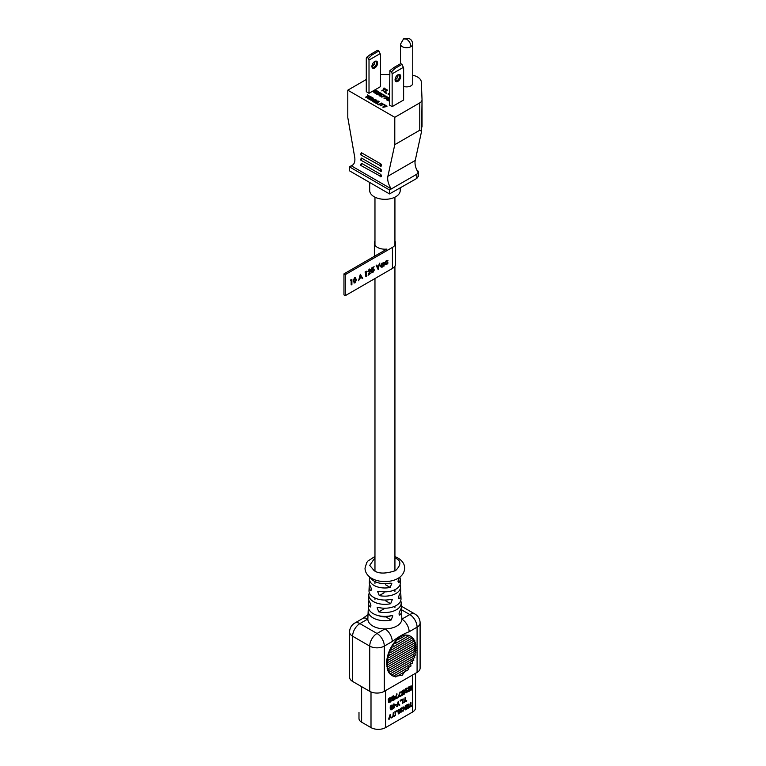 <?xml version="1.0" encoding="UTF-8"?>
<svg xmlns="http://www.w3.org/2000/svg" width="766" height="766" viewBox="0 0 766 766"><rect width="100%" height="100%" fill="white"/><g stroke="black" fill="none" stroke-linecap="round" stroke-linejoin="round"><path stroke-width="1.15" d="M379.074 615.807A9.977 5.764 0 0 0 391.062 615.701L392.805 615.854L391.167 619.991A16.67 9.623 180 0 1 373.061 617.894A16.67 9.623 180 0 1 368.178 610.856A16.67 9.623 180 0 1 368.666 608.759M374.967 241.051A10.58 6.109 0 0 0 374.373 243.081A10.58 6.109 0 0 0 377.466 247.399A10.58 6.109 0 0 0 386.897 249.084L343.963 273.874L343.963 294.91L345.275 295.666L392.431 268.435A10.58 6.109 0 0 0 395.534 264.117L395.534 243.081A10.58 6.109 0 0 0 394.93 241.051M345.275 295.666L345.275 274.63L392.431 247.399A10.58 6.109 0 0 0 395.534 243.081M385.164 264.663L384.513 263.561L386.284 260.612L387.73 260.632M388.094 260.842L386.619 261.292L385.26 263.504L386.619 264.174L388.094 262.93L386.619 264.634L385.327 264.787L384.877 263.772L386.648 260.823L387.682 260.574M385.461 264.165L387.405 262.661L388.094 262.93M383.709 263.265L383.345 262.374L384.092 262.365L384.092 266.022L383.709 265.611L382.406 267.056L381.238 267.171L380.759 266.108L382.425 263.265L383.709 263.265L384.092 262.365M381.066 267.047L380.396 265.898L382.062 263.054L383.345 263.054M353.892 282.922L354.964 282.97L353.509 281.179L354.964 277.704L355.692 277.541M354.601 282.759L353.145 280.969L354.601 277.493L355.52 277.397M351.508 284.837L351.508 280.337L350.474 280.519L351.9 279.6L351.9 284.607L351.144 284.626L351.144 280.548M358.574 280.758L360.317 274.314L362.682 278.384L361.619 277.388L359.656 278.527L358.574 280.758L360.681 274.525M362.261 278.623L361.428 277.503M366.081 276.421L366.081 271.93L365.047 272.102L366.464 271.193L366.464 276.2L365.717 276.21L365.717 272.141M371.031 273.05L368.082 275.262L370.581 270.216L369.643 269.747L368.637 271.48L367.881 271.49L369.298 269.01L370.974 269.948L369.011 274.218L371.031 273.05L369.346 273.596M368.082 275.262L370.217 270.005L369.279 269.536M372.946 269.182L373.904 269.067L374.306 270.034L372.793 272.677L371.472 272.026L372.822 272.15L373.923 270.245L372.87 269.737L371.548 270.341L371.998 267.573L374.143 266.76L372.669 268.129L372.429 269.575L372.582 268.971L373.703 268.99M372.065 269.364L372.582 268.971M372.793 272.677L371.108 271.815L372.429 272.466L371.108 271.815L372.458 271.94L373.549 270.034L372.506 269.527M377.944 269.153L376.116 265.199L376.891 265.17L378.337 268.282L379.84 263.054L377.944 269.153M378.078 267.727L379.419 263.293M343.963 273.874L345.275 274.63M350.838 280.72L350.732 279.858M351.096 280.059L351.9 279.6M354.601 277.493L356.458 279.475L354.964 282.97M353.902 280.95L354.974 282.443L355.903 281.055L356.066 279.695L354.974 278.211L353.902 280.95M354.313 282.501L354.974 282.443L355.702 279.485L354.61 278.001M355.625 278.154L354.974 278.211M360.652 275.521L359.867 277.886L361.418 276.995L360.652 275.521M361.418 276.995L360.556 275.827M360.039 277.369L361.054 276.785M365.411 272.313L365.305 271.442M365.669 271.652L366.464 271.193M369.643 269.747L370.217 270.005M368.245 271.7L369.662 269.22L370.974 269.948M371.912 270.551L371.998 267.573M372.362 267.784L374.143 266.76M372.87 269.737L373.549 270.034M371.5 271.585L372.458 271.94M378.308 269.364L376.116 265.199M382.425 263.705L381.152 265.888L382.425 266.597L383.709 264.423L382.425 263.705L383.709 264.423L383.144 263.533M381.152 265.888L382.425 266.597L383.345 264.213M381.353 266.558L382.062 266.386M385.26 263.504L385.633 264.308M366.282 79.501L347.793 90.177L347.793 117.524L354.677 157.059A12.878 7.44 60 0 1 352.236 165.379A12.878 7.44 60 0 1 351.259 165.791L391.33 188.924A12.878 7.44 60 0 1 387.902 176.237L394.787 144.65L394.787 117.313L419.768 102.883A7.727 4.462 0 0 0 422.037 99.733A7.727 4.462 0 0 0 422.037 99.628L421.319 82.115A12.878 7.44 0 0 0 417.556 77.031A12.878 7.44 0 0 0 412.75 75.279M395.065 79.712L395.065 79.712A3.993 2.308 -60 0 1 397.889 74.829A3.993 2.308 -60 0 1 400.704 76.456A3.993 2.308 -60 0 1 397.889 81.349A3.993 2.308 -60 0 1 395.065 79.712M395.074 79.377A3.217 1.858 120 0 0 395.725 80.554A3.217 1.858 120 0 0 398.205 79.693A3.217 1.858 120 0 0 399.613 76.456A3.217 1.858 120 0 0 398.952 74.982A3.217 1.858 120 0 0 397.592 75.011M371.931 66.355L371.931 66.355A3.993 2.308 -60 0 1 374.756 61.472A3.993 2.308 -60 0 1 377.581 63.099A3.993 2.308 -60 0 1 374.756 67.992A3.993 2.308 -60 0 1 371.931 66.355M371.941 66.02A3.217 1.858 120 0 0 372.592 67.207A3.217 1.858 120 0 0 375.081 66.336A3.217 1.858 120 0 0 376.479 63.099A3.217 1.858 120 0 0 375.819 61.625A3.217 1.858 120 0 0 374.469 61.653M374.775 61.539A3.217 1.858 -60 0 1 374.842 62.151L374.842 62.151A3.217 1.858 -60 0 1 372.563 66.096A3.217 1.858 -60 0 1 371.998 66.345M397.908 74.896A3.217 1.858 -60 0 1 397.975 75.508L397.975 75.508A3.217 1.858 -60 0 1 395.696 79.453A3.217 1.858 -60 0 1 395.132 79.693M412.75 44.169C412.118 39.085 409.063 37.323 403.567 38.875L406.631 39.171C409.255 40.991 410.7 43.49 410.949 46.669A6.118 3.533 180 0 0 412.75 44.169L412.75 83.341A6.118 3.533 180 0 1 403.625 86.424M400.216 187.996L400.216 190.504A15.263 8.809 180 0 1 390.794 198.643A15.263 8.809 180 0 1 374.162 196.738A15.263 8.809 180 0 1 369.691 190.504L369.691 182.739M378.978 105.028L381.707 103.027L378.634 104.406L378.978 105.028L378.634 104.406M385.097 91.882L387.596 90.024L383.91 91.681L386.782 93.28L384.733 91.671L387.596 90.024M383.431 94.898L385.135 95.884L381.564 97.052L385.777 96.334L383.728 94.725L383.431 95.319L384.609 95.989M381.87 103.458L382.78 103.984L380.338 105.813L383.124 104.597L384.331 104.961L382.167 103.295L382.416 104.195M383.689 88.176L384.791 88.799L381.861 90.915L385.193 89.459L386.639 89.89L384.044 87.966L383.689 88.588L384.417 89.009M389.415 93.232L388.008 94.046L388.41 94.697L389.415 94.122M369.585 99.599L369.93 98.977L368.226 98L369.155 97.454L370.639 98.737L370.983 98.115L369.509 97.253L370.256 96.822L371.97 98.23L372.314 97.608L370.265 96.42L367.536 98L369.585 99.599L369.93 98.977M368.59 98.201L369.155 97.876M387.041 99.417L386.696 98.795L386.629 99.915L388.802 99.944L389.166 99.073L387.797 98.488L388.726 97.952L389.415 98.766M389.415 98.01L388.735 97.617L387.223 98.488L388.017 99.168M387.539 100.02L387.998 100.499M387.539 100.442L387.194 99.886M386.849 99.685L387.194 100.308M392.144 73.823L403.347 67.36L403.625 68.461L403.625 100.011L392.144 106.637L392.144 73.823L391.675 71.659L389.884 70.625L389.415 105.057L392.144 106.637M389.415 74.599L380.491 74.474M394.787 117.313L347.793 90.177M369.011 60.054L380.127 53.639L380.491 55.104L380.491 86.654L369.011 93.28L369.011 60.054L368.59 58.331L366.703 57.249L366.282 58.475L366.282 91.7L369.011 93.28M375.206 100.585L375.838 100.528M375.924 101.926L375.254 100.643M375.522 102.29L375.168 101.935L375.809 102.127M374.708 102.366L374.363 101.878L375.168 102.357M373.569 101.907L374.363 102.299M374.9 100.844L375.464 101.371L374.66 101.639L373.53 100.585L373.339 101.706M376.068 100.174L376.795 100.93L376.7 100.135L375.321 99.81L374.737 101.102M376.46 100.739L376.795 101.351L376.977 100.566M379.563 92.657L379.668 93.261L378.174 93.203L378.385 94.065L376.843 93.442M380.07 93.778L380.137 92.724L378.423 92.131L378.136 92.657L379.333 92.945M376.776 93.873L378.442 94.716M377.523 94.649L377.236 94.132M376.843 93.308L376.613 94.132M379.524 95.08L379.18 94.457L379.113 95.578L381.545 95.444L381.65 94.735L380.281 94.151L381.209 93.615L383.153 94.821L381.219 93.28L379.706 94.151L381.257 95.252M380.798 94.515L381.133 95.128M379.706 94.151L380.108 94.802M380.022 95.683L380.482 96.162M380.022 96.104L379.677 95.549M379.342 95.348L379.677 95.97M375.522 93.567L375.876 92.945L374.172 91.958L375.101 91.422L376.929 92.495L375.445 91.221L376.202 90.79L377.906 92.198L378.26 91.575L376.211 90.388L373.473 91.968L375.522 93.567L375.876 92.945M374.536 92.169L375.101 91.843M370.035 99.446L372.764 98.268L371.807 100.461L372.314 100.758L375.053 99.187L372.381 100.327L373.281 98.163L372.774 97.866L370.035 99.446L370.38 100.059L372.515 98.833M372.611 100.193L373.281 98.163M371.807 100.461L372.314 101.179L375.053 99.187M385.126 104.999L382.962 107.326L386.945 106.474L386.6 105.852L384.762 106.062L385.126 104.999L384.905 106.043M367.354 95.08L368.274 95.606L365.832 97.435L368.609 96.219L369.815 96.583L367.651 94.907L367.9 95.817M385.94 96.344L387.644 97.33L384.063 98.498L388.276 97.78L386.227 96.171L385.94 96.765L387.108 97.435M377.188 103.171L379.208 101.581L376.135 102.96L378.528 104.368L376.824 102.96L379.208 101.581M375.675 103.123L378.404 101.122L375.33 102.5L375.675 103.123L375.33 102.5M389.415 100.164L389.415 101.591M380.941 169.257L380.941 171.364A1.293 0.747 -60 0 1 380.3 171.431A1.293 0.747 -60 0 1 380.108 170.397A1.293 0.747 -60 0 1 380.941 169.257L361.638 158.112A1.293 0.747 120 0 0 360.796 159.251A1.293 0.747 120 0 0 360.997 160.276L361.638 158.112M360.748 159.443L361.38 158.083M380.941 174.514L380.941 176.62A1.293 0.747 -60 0 1 380.3 176.687A1.293 0.747 -60 0 1 380.108 175.653A1.293 0.747 -60 0 1 380.941 174.514L361.638 163.369A1.293 0.747 120 0 0 360.796 164.508A1.293 0.747 120 0 0 360.997 165.542L361.638 163.369M360.748 164.7L361.38 163.35M380.941 164.001L380.941 166.107A1.293 0.747 -60 0 1 380.3 166.165A1.293 0.747 -60 0 1 380.108 165.14A1.293 0.747 -60 0 1 380.941 164.001L361.638 152.855A1.293 0.747 120 0 0 360.796 153.985A1.293 0.747 120 0 0 360.997 155.019L361.638 152.855M360.748 154.177L361.38 152.827M422.037 99.839L421.587 131.292L419.768 130.23L419.768 102.883M387.902 176.237L415.229 160.467L421.587 131.292M415.229 160.467A12.878 7.44 -120 0 0 418.159 172.417L418.159 172.867A5.151 2.978 0 0 0 418.341 172.101A5.151 2.978 0 0 0 416.828 169.995M389.501 193.913L349.43 170.78L349.43 166.844L389.501 189.978L389.501 193.913L416.828 178.411L416.828 174.198L389.501 189.978M353.078 164.738L349.43 166.844M394.787 144.65L419.768 130.23M422.037 126.965L422.037 99.733M418.341 172.101L418.341 176.324L416.828 178.411M416.828 174.198L418.159 172.417M366.703 57.249L370.658 54.262L371.931 54.999L368.59 58.331M380.127 53.639L378.854 51.006L377.571 50.269L370.658 54.262M378.854 51.006L371.931 54.999M372.305 66.23A3.993 2.308 120 0 0 374.833 61.864M403.347 67.36L401.987 64.363L400.704 63.626L393.791 67.619L395.065 68.356L391.675 71.659M389.884 70.625L393.791 67.619M401.987 64.363L395.065 68.356M395.438 79.587A3.993 2.308 120 0 0 397.966 75.221M373.569 101.485L374.028 102.165M377.523 94.237L378.155 94.745M378.136 92.236L378.414 92.82M378.174 93.203L378.404 93.749M376.441 93.347L376.499 93.931M381.133 94.706L381.305 95.185M381.305 94.879L380.262 95.482L379.524 94.649M381.209 93.615L382.866 94.984M387.223 98.488L387.615 99.14M388.305 98.852L388.649 99.465M388.649 99.044L388.822 99.532M388.822 99.216L387.768 99.819L387.041 98.986M388.726 97.952L389.415 98.345M375.101 91.422L376.575 92.696M376.202 90.79L377.906 92.198M373.473 91.968L375.522 93.146M369.155 97.454L370.639 98.737M370.256 96.822L371.97 98.23M367.536 98L369.585 99.187M388.008 94.046L388.41 94.697M388.41 94.275L389.415 93.701M382.962 106.905L386.945 106.053M381.861 90.493L385.193 89.038L386.639 89.469M365.832 97.014L368.609 95.798L369.815 96.162M380.338 105.392L383.124 104.186L384.331 104.54M381.564 96.631L385.48 96.497M384.063 98.077L387.989 97.943M383.91 91.681L386.361 93.519M376.135 102.96L378.184 104.569M375.675 102.701L378.404 101.122M378.978 104.607L381.707 103.027M389.08 100.7L389.185 101.39M370.313 577.459A15.186 8.771 0 0 0 374.105 581.107A15.186 8.771 0 0 0 390.018 583.156L391.828 583.328L390.153 587.436A15.358 8.866 180 0 1 373.98 585.387A15.358 8.866 180 0 1 369.49 578.904L369.336 582.687A15.521 8.962 0 0 0 370.313 586.038C371.74 589.284 371.692 590.71 370.179 590.318A15.693 9.058 180 0 1 369.164 586.89L369.001 590.682A15.847 9.144 0 0 0 373.645 597.365A15.847 9.144 0 0 0 390.526 599.433L392.316 599.596L390.66 603.713A16.019 9.249 180 0 1 373.521 601.645A16.019 9.249 180 0 1 368.829 594.885L368.676 598.667A16.172 9.336 0 0 0 369.806 602.315C371.271 605.542 371.223 606.969 369.672 606.595A16.345 9.441 180 0 1 368.503 602.871A16.345 9.441 180 0 1 369.001 600.764M370.514 606.978L369.672 606.595L370.945 605.858M370.993 590.72L370.179 590.318L371.424 589.6M369.164 586.89A15.693 9.058 180 0 1 369.681 584.793M368.178 610.856L367.852 618.842A17.005 9.814 0 0 0 367.843 619.005A17.005 9.814 0 0 0 372.822 626.023A17.005 9.814 0 0 0 384.963 628.896A17.005 9.814 0 0 0 401.844 619.148A17.005 9.814 0 0 0 401.844 618.842L401.518 610.856A16.67 9.623 180 0 1 400.273 614.734L399.421 615.117M368.503 602.871L368.35 606.653A16.498 9.527 0 0 0 373.176 613.614A16.498 9.527 0 0 0 391.033 615.711M368.829 594.885A16.019 9.249 180 0 1 369.346 592.779M369.49 578.904A15.358 8.866 180 0 1 369.873 577.133M405.329 670.767L402.15 675.344L396.051 676.129M415.555 673.285L415.555 707.832A10.303 5.946 180 0 1 412.529 712.045L385.576 727.604A10.303 5.946 180 0 1 371.003 727.604L361.619 722.185A9.02 5.209 180 0 1 358.986 718.508L358.986 712.303M390.919 709.862L390.325 709.508L391.675 709.776L392.968 708.406L393.044 705.409L392.077 705.342L390.612 706.817L390.172 708.885L390.689 709.718M390.459 707.621L391.072 708.071L390.555 708.043M390.612 706.817L390.095 707.142M390.248 706.606L390.842 706.415M391.225 705.926L390.478 706.204M390.861 705.716L391.598 705.62M392.077 705.342L391.235 705.409M391.713 705.132L392.422 705.227M392.814 705.275L392.058 705.017M395.706 711.662L394.93 711.681L395.294 715.683L395.706 711.662L394.93 711.681M402.389 699.923L402.753 703.38L403.213 698.918L400.12 700.813L402.753 699.712L402.753 703.38M397.899 697.328L395.62 698.64L396.778 693.795L394.806 699.138L397.899 697.778L397.535 697.117L395.792 698.123M394.71 706.683L394.26 707.573L393.896 703.877L393.437 708.339L394.71 707.401L394.26 706.654M394.749 715.597L393.657 716.229L393.293 712.629L392.881 716.248L391.79 717.282L394.749 715.999L394.385 715.387L393.657 715.808M399.421 705.314L399.871 705.046L398.655 703.686L398.291 701.33L396.625 706.501L397.449 706.453L398.435 704.184L399.421 705.314L398.368 704.318M406.018 705.706L405.607 709.239L403.902 706.932L403.289 707.286L403.289 711.068L403.701 707.612L405.405 709.843L406.018 709.488L406.018 705.706L405.243 705.735L405.243 708.751M403.701 707.88L405.405 709.843M403.902 706.932L402.926 707.075L403.289 711.068M406.2 705.18L406.564 705.869L408.613 704.691L408.613 705.974L406.478 706.798L406.842 707.487L408.613 706.463L408.613 707.506L406.2 708.483L406.564 709.172L409.025 707.755L409.025 703.973L406.2 705.18L406.564 705.869M408.249 706.673L408.249 707.296M408.249 704.902L408.249 705.764M403.079 692.397L402.456 692.904L402.303 692.014L403.443 690.817L404.122 691.047L403.701 690.74M402.227 693.393L401.633 692.962L402.61 693.45L404.199 692.253L404.199 693.69L401.997 695.404L404.582 693.919L404.582 691.593L403.376 692.129M403.835 692.723L403.835 693.479L401.633 694.752L401.997 695.404M401.633 691.708L402.227 691.43L401.48 692.244M402.246 690.731L402.983 690.635L401.863 691.219M404.122 691.047L404.429 690.511L403.452 690.032M406.037 692.205L406.708 692.244L405.645 692.138L406.708 690.453L405.616 690.578M405.338 691.957L404.975 692.646L406.478 692.818L407.771 691.449L407.474 690.836L406.344 692.033M404.821 690.137L404.898 690.808M405.578 688.806L406.248 688.749L404.898 689.821M406.487 688.184L405.884 688.538M407.464 688.854L407.694 688.366L406.794 688.098M405.645 690.635L405.942 689.457L407.311 688.758M401.767 710.561L401.844 711.346L400.781 711.576M400.216 709.938L400.628 710.752L402.131 710.609M400.264 708.847L400.896 708.742L399.986 709.335M401.422 707.937L400.532 708.531M401.288 709.709L400.628 710.015L401.24 708.952L402.744 708.646L401.767 707.822M401.24 711.767L400.417 711.834L401.652 712.016L402.533 710.618L401.556 709.632M400.829 711.604L400.053 711.624L400.695 712.246M401.614 711.547L400.877 711.557M393.686 696.524L394.557 696.572L393.437 695.815L391.809 698.554L392.585 699.234L394.184 698.037L394.184 699.473L391.618 700.986L394.557 699.703L394.557 697.376L393.667 697.472L392.968 698.649L392.211 698.286L392.968 696.859L394.107 696.83M393.427 698.391L392.604 698.439M394.557 697.376L393.667 697.472M393.82 698.506L393.82 699.262M391.981 697.702L391.445 698.075M391.618 697.491L392.211 697.213M392.585 696.725L391.847 697.003M392.221 696.514L392.968 696.418M393.427 696.15L392.604 696.208M408.163 687.226L408.527 687.973L410.806 686.652L410.806 688.088L408.46 689.017L408.833 689.764L410.806 688.624L410.806 689.793L408.163 690.894L408.527 691.641L411.256 690.061L411.256 685.857L408.163 687.226L408.527 687.973M410.442 688.835L410.442 689.582M410.442 686.863L410.442 687.878M391.196 718.048L390.153 714.448L388.649 719.102L389.425 719.073L390.315 717.033L391.196 718.048L390.248 717.168M412.165 705.534L411.074 706.166L410.71 702.575L410.298 706.195L409.207 707.229L412.165 705.946L411.802 705.333L411.074 705.745M406.708 700.66L405.492 701.359L405.128 697.386L404.668 701.407L403.452 702.556L406.708 701.101L406.344 700.45L405.492 700.938M401.24 695.394L398.962 696.715L400.12 691.87L398.148 697.213L401.24 695.844L400.877 695.183L399.134 696.198M397.937 710.858L398.301 713.95L398.713 709.929L395.888 711.614L398.301 710.647L398.301 713.95M399.67 709.373L398.895 709.402L399.258 713.395L399.67 709.373L398.895 709.402M396.386 704.375L394.959 704.777L395.323 705.438L396.386 704.375L394.959 704.777M390.43 700.44L390.287 701.646L388.659 701.704L388.582 702.374L390.382 702.02L391.225 699.214L390.018 697.788L388.506 698.927L388.869 701.11L390.746 700.009M388.64 699.626L388.113 700.009M388.276 699.415L388.506 698.927M390.765 698.046L390.018 697.788M390.057 701.857L389.252 701.895M417.087 672.395L417.087 627.172A10.303 5.946 0 0 0 420.103 622.969L420.103 668.191A10.303 5.946 180 0 1 417.087 672.395L384.302 691.325A10.303 5.946 180 0 1 369.729 691.325L352.609 681.443A10.303 5.946 180 0 1 349.593 677.23L349.593 632.017A10.303 5.946 0 0 0 352.609 636.22L352.609 681.443M414.789 646.38L416.264 648.256L388.036 664.562L386.6 662.657L387.692 670.442L389.521 673.592L391.742 675.373M414.789 648.486L416.177 650.411L388.123 666.612L386.6 664.754L388.036 664.562M414.607 650.688L415.909 652.67L388.391 668.565L386.773 666.755L388.123 666.612M414.253 652.996L415.459 655.035L388.841 670.403L387.136 668.661L388.391 668.565M413.697 655.418L414.799 657.525L389.501 672.127L387.692 670.442L388.841 670.403M412.922 657.975L413.889 660.148L390.411 673.707L388.467 672.088L389.501 672.127M411.869 660.685L412.673 662.954L391.627 675.105L389.521 673.592L390.411 673.707M410.461 663.605L411.026 666.008L393.274 676.254L391.627 675.105M408.498 666.841L408.613 669.503L395.687 676.972L392.891 675.851M401.336 609.669L409.8 614.552L401.844 619.148A10.303 5.946 60 0 1 409.13 631.768C403.558 633.894 397.927 637.14 392.249 641.515L384.302 646.102L384.302 691.325M386.773 660.445L386.6 662.657L388.123 662.408L386.773 660.445L388.391 660.148L387.136 658.138L386.773 660.445M387.692 655.715L387.136 658.138L388.841 657.783L387.692 655.715L389.501 655.294L388.467 653.159L387.692 655.715M389.521 650.449L388.467 653.159L390.411 652.67L389.521 650.449L391.627 649.865L390.928 647.538L389.521 650.449M392.891 644.302L390.928 647.538L393.274 646.81L392.891 644.302L395.687 643.316L396.051 640.366L392.891 644.302M405.329 635.014C402.236 635.397 399.143 637.188 396.051 640.366C401.049 638.308 404.142 636.527 405.329 635.014L408.613 635.847L408.498 635.292L405.329 635.014M411.026 636.565L408.498 635.292L411.026 636.565L393.274 646.81M414.607 644.378L416.177 646.207L388.123 662.408M414.253 642.482L415.909 644.254L388.391 660.148M413.697 640.702L415.459 642.415L388.841 657.783M412.922 639.045L414.799 640.692L389.501 655.294M411.869 637.551L413.889 639.122L390.411 652.67M410.461 636.259L412.673 637.714L391.627 649.865M408.613 635.847L395.687 643.316M401.02 608.759A16.67 9.623 180 0 1 401.518 610.856M398.981 613.987L400.273 614.734C398.703 615.108 398.655 613.681 400.139 610.454A16.498 9.527 0 0 0 401.346 606.653L401.183 602.871A16.345 9.441 180 0 1 378.777 611.852L377.131 607.725L378.911 607.572A16.172 9.336 0 0 0 401.011 598.667L400.857 594.885A16.019 9.249 180 0 1 399.766 598.457L398.942 598.849M400.35 592.779A16.019 9.249 180 0 1 400.857 594.885M398.512 597.729L399.766 598.457C398.234 598.849 398.186 597.423 399.641 594.177A15.847 9.144 0 0 0 400.685 590.682L400.532 586.89A15.693 9.058 180 0 1 379.285 595.575L377.619 591.467L379.419 591.295A15.521 8.962 0 0 0 400.359 582.687L400.206 578.904A15.358 8.866 180 0 1 399.258 582.179L398.454 582.581M399.823 577.133A15.358 8.866 180 0 1 400.206 578.904M398.033 581.471L399.258 582.179C397.765 582.591 397.726 581.164 399.124 577.899A15.186 8.771 0 0 0 399.383 577.459M400.015 584.793A15.693 9.058 180 0 1 400.532 586.89M400.685 600.764A16.345 9.441 180 0 1 401.183 602.871M401.652 709.919L400.877 709.948M401.786 708.148L400.877 708.253M400.628 709.057L400.35 709.546M405.942 689.007L405.051 689.467M407.838 691.047L407.1 691.056M407.464 691.267L406.947 691.411M407.311 691.621L406.717 691.727M406.708 690.453L406.037 690.415M407.694 688.366L407.1 688.107M406.851 688.395L406.248 688.749M404.582 691.593L403.682 691.688M403.443 692.608L402.619 692.655M402.61 690.942L402.227 691.43M401.997 691.918L401.844 692.454M394.184 699.473L391.618 700.536M408.613 705.974L406.478 706.798M406.842 706.999L406.842 707.487M408.613 707.506L406.2 708.483M406.564 708.694L406.564 709.172M409.025 703.973L406.564 705.39M410.806 688.088L408.46 689.017M408.833 689.228L408.833 689.764M410.806 689.793L408.163 690.894M408.527 691.104L408.527 691.641M411.256 685.857L408.527 687.437M390.516 714.659L389.013 719.312M398.655 701.541L396.989 706.712M411.074 702.786L410.662 706.405L409.571 707.439M393.657 712.84L393.245 716.459L392.154 717.493M405.492 697.596L405.032 701.618L403.816 702.767M394.26 704.078L393.437 704.136M393.801 704.347L393.801 708.55M400.484 692.081L398.148 696.763M397.142 694.006L394.806 698.697M398.713 709.929L395.888 711.135M396.252 711.346L396.252 711.825M403.213 698.918L400.12 700.277M400.484 700.488L400.484 701.024M399.258 709.613L399.258 713.395M395.294 711.892L395.294 715.683M390.919 708.253L390.325 708.435M392.374 707.707L390.919 709.144L392.288 708.895L392.336 707.65M392.585 706.75L392.814 705.993L391.981 705.85L390.842 707.401L391.981 707.363L392.451 706.051M390.861 707.42L392.221 706.539M390.957 709.192L392.374 707.88M390.842 700.057L390.765 700.641M390.689 700.947L390.172 701.101M389.023 701.915L388.276 701.924M390.382 697.998L389.645 697.912M390.009 698.123L389.262 698.132M389.626 698.343L388.889 698.439M389.252 698.649L388.869 699.138M389.099 699.368L389.358 700.67L390.689 698.716L389.099 699.368M390.689 699.521L390.172 699.578M389.942 699.885L390.536 699.789M390.315 700.095L389.722 700.105M389.195 700.411L390.085 700.316M369.729 691.325L369.729 646.102L352.609 636.22A10.303 5.946 -60 0 1 359.896 623.601A10.303 5.946 60 0 0 354.744 623.093L362.691 618.497A10.303 5.946 60 0 1 367.843 619.005L359.896 623.601L377.016 633.482L384.963 628.896A10.303 5.946 60 0 1 392.249 641.515M392.431 268.435L392.431 247.399M410.949 46.669A6.118 3.533 180 0 1 402.303 46.669A6.118 3.533 180 0 1 400.513 44.169L400.513 63.741M381.305 175.146L381.305 176.41M381.305 169.889L381.305 171.153M381.305 164.633L381.305 165.896M394.93 557.84L395.591 558.194C401.279 560.769 401.279 564.906 395.591 570.593C385.729 573.878 378.576 573.878 374.105 570.593L369.748 565.365L374.967 557.734M412.529 712.045L412.529 675.028M385.576 690.587L385.576 727.604M420.103 622.969A10.303 10.303 0 0 0 414.952 614.045A10.303 5.946 -60 0 0 409.8 614.552A10.303 5.946 60 0 1 417.087 627.172L409.13 631.768M385.614 584.812L390.153 587.436M385.614 600.803L390.66 603.713M384.101 608.788L378.777 611.852M384.101 592.798L379.285 595.575M385.796 616.889L391.167 619.991M371.003 727.604L371.003 691.947M361.619 686.642L361.619 722.185M369.729 646.102A10.303 5.946 0 0 0 384.302 646.102A10.303 5.946 60 0 0 377.016 633.482A10.303 5.946 -60 0 0 369.729 646.102M394.93 197.168L394.93 245.11M394.93 266.147L394.93 570.948M394.93 589.715L394.93 591.457M394.93 606.184L394.93 607.448M374.967 197.168L374.967 245.11M374.967 278.518L374.967 571.053M374.967 581.576L374.967 583.347M374.967 598.045L374.967 599.328M374.373 256.323L374.373 243.081M403.567 38.875L400.513 44.169M381.2 176.649L360.997 165.542M381.2 171.393L360.997 160.276M381.2 166.126L360.997 155.019M394.93 556.556L397.908 557.964C402.37 560.693 404.63 564.102 404.678 568.18C403.979 581.595 382.856 584.803 371.788 578.407C367.326 575.687 365.076 572.279 365.018 568.18L366.694 562.627L367.929 561.018L374.967 556.47M409.906 635.904L410.835 636.441M391.483 675.229L392.412 675.765M354.744 623.093A10.303 10.303 0 0 0 349.593 632.017M362.691 618.497L368.025 614.638M414.952 614.045L401.327 606.174"/></g></svg>
